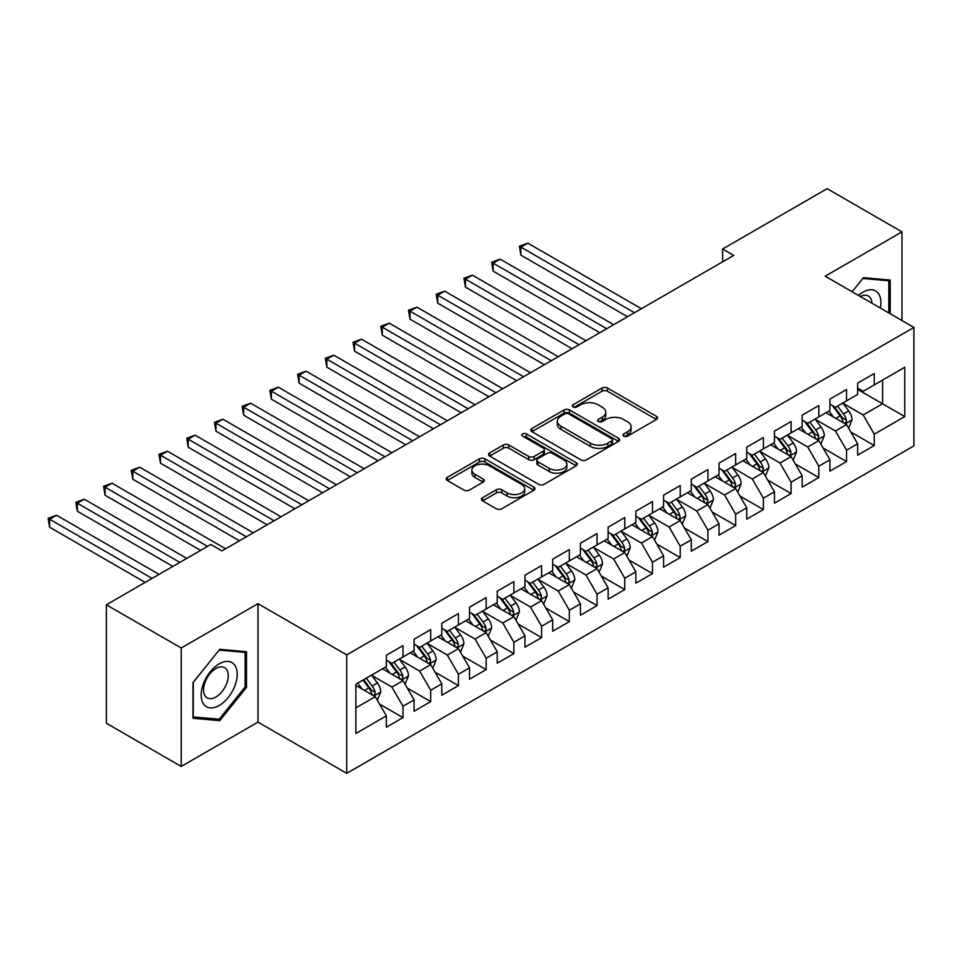 <?xml version="1.0" encoding="UTF-8"?>
<svg xmlns="http://www.w3.org/2000/svg" width="962" height="962" viewBox="0 0 962 962"><rect width="100%" height="100%" fill="white"/><g stroke="black" fill="none" stroke-linecap="round" stroke-linejoin="round"><path stroke-width="1.44" d="M623.737 436.147A2.694 1.551 0 0 0 627.537 436.147L656.457 419.456A3.848 2.225 0 0 0 657.575 417.893A3.848 2.225 0 0 0 656.457 416.318L607.479 388.035A3.848 2.225 0 0 0 602.032 388.035L573.124 404.737A2.694 1.551 0 0 0 572.33 405.832A2.694 1.551 0 0 0 573.124 406.926A2.694 1.551 0 0 0 576.935 406.926L580.675 404.774A12.314 7.107 0 0 1 598.087 404.774L602.164 407.13A12.314 7.107 0 0 1 605.771 412.157A12.314 7.107 0 0 1 602.164 417.183L598.424 419.348A2.694 1.551 0 0 0 597.642 420.442A2.694 1.551 0 0 0 598.424 421.536A2.694 1.551 0 0 0 602.236 421.536L605.976 419.384A12.314 7.107 0 0 1 623.388 419.384L627.477 421.741A12.314 7.107 0 0 1 631.084 426.767A12.314 7.107 0 0 1 627.477 431.794L623.737 433.958A2.694 1.551 0 0 0 622.943 435.052A2.694 1.551 0 0 0 623.737 436.147L623.737 433.958M482.575 497.691A3.848 2.225 0 0 0 481.457 499.266A3.848 2.225 0 0 0 482.575 500.841L496.32 508.766A3.848 2.225 0 0 0 501.767 508.766L533.874 490.235A3.848 2.225 0 0 0 534.992 488.66A3.848 2.225 0 0 0 533.874 487.097L484.896 458.814A3.848 2.225 0 0 0 479.449 458.814L447.342 477.356A3.848 2.225 0 0 0 446.212 478.92A3.848 2.225 0 0 0 447.342 480.495L463.937 490.079A3.848 2.225 0 0 0 469.384 490.079L483.128 482.142A3.848 2.225 0 0 0 484.247 480.567A3.848 2.225 0 0 0 483.128 479.004L474.891 474.254A10.293 5.94 0 0 1 471.873 470.045A10.293 5.94 0 0 1 478.234 464.55A10.293 5.94 0 0 1 489.454 465.848L521.693 484.463A10.293 5.94 0 0 1 524.711 488.66A10.293 5.94 0 0 1 518.35 494.155A10.293 5.94 0 0 1 507.13 492.869L501.767 489.766A3.848 2.225 0 0 0 496.32 489.766L482.575 497.691L482.575 500.841M181.217 648.015L181.217 766.449L258.008 722.113L258.008 603.679L181.217 648.015L106.373 604.797L210.882 544.456L221.969 550.865L733.705 255.411L722.618 249.014L722.618 261.808M258.008 603.679L346.717 654.894L913.9 327.429L913.9 445.875L346.717 773.328L346.717 654.894M901.983 320.55L901.983 231.878L825.192 276.214L913.9 327.429M901.983 231.878L827.128 188.672L722.618 249.014M580.94 459.908A3.848 2.225 0 0 0 586.387 459.908L618.494 441.378A3.848 2.225 0 0 0 619.624 439.802A3.848 2.225 0 0 0 618.494 438.239L569.516 409.956A3.848 2.225 0 0 0 564.069 409.956L531.962 428.499A3.848 2.225 0 0 0 530.844 430.062A3.848 2.225 0 0 0 531.962 431.637L580.94 459.908M523.653 436.736A2.694 1.551 0 0 1 526.382 437.109L526.382 433.91L576.178 462.662A3.848 2.225 0 0 1 577.308 464.237A3.848 2.225 0 0 1 576.178 465.8L544.071 484.343A3.848 2.225 0 0 1 538.636 484.343L489.658 456.06L489.658 452.922A3.848 2.225 0 0 0 488.528 454.497A3.848 2.225 0 0 0 489.658 456.06M489.658 452.922L503.391 444.985A3.848 2.225 0 0 1 508.838 444.985L528.703 456.457A3.848 2.225 0 0 0 534.138 456.457L543.253 451.19A3.848 2.225 0 0 0 544.384 449.627A3.848 2.225 0 0 0 543.253 448.051L522.582 436.111A2.694 1.551 0 0 1 521.789 435.016A2.694 1.551 0 0 1 523.448 433.573A2.694 1.551 0 0 1 526.382 433.91M857.623 389.369L882.575 403.775L882.575 380.086L904.749 367.28L874.254 384.896L874.254 373.533L857.623 383.129L857.623 394.492L846.536 400.889L846.536 389.526L829.905 399.134L829.905 410.497L818.818 416.895L818.818 405.531L802.188 415.139L802.188 426.503L791.089 432.9L791.089 421.536L774.458 431.144L774.458 442.508L763.371 448.905L763.371 437.542L746.74 447.15L746.74 458.513L735.653 464.911L735.653 453.547L719.023 463.155L719.023 474.519L707.924 480.916L707.924 469.552L691.293 479.16L691.293 490.524L680.206 496.921L680.206 485.557L663.576 495.165L663.576 506.529L652.489 512.926L652.489 501.563L635.858 511.171L635.858 522.534L624.759 528.932L624.759 517.568L608.128 527.176L608.128 538.54L597.041 544.937L597.041 533.573L580.411 543.181L580.411 554.545L569.324 560.942L569.324 549.579L552.693 559.187L552.693 570.55L541.594 576.947L541.594 565.584L524.963 575.192L524.963 586.555L513.876 592.953L513.876 581.589L497.246 591.197L497.246 602.561L486.159 608.958L486.159 597.594L469.528 607.202L469.528 618.566L458.429 624.963L458.429 613.6L441.798 623.208L441.798 634.571L430.711 640.969L430.711 629.605L414.081 639.213L414.081 650.577L402.994 656.974L402.994 645.61L386.363 655.218L386.363 666.582L355.868 684.186L355.868 733.477L386.363 715.872L375.264 696.668L355.868 685.461M904.749 367.28L904.749 416.582L874.254 434.187L863.167 414.983L843.073 403.379M850.829 432.022L874.254 445.55L874.254 434.187M874.254 445.55L857.623 455.158L857.623 443.795L846.536 450.192L835.449 430.988L815.355 419.384M823.111 448.027L846.536 461.556L846.536 450.192M846.536 461.556L829.905 471.152L829.905 459.788L818.818 466.197L807.731 446.993L787.625 435.389M795.394 464.033L818.818 477.561L818.818 466.197M818.818 477.561L802.188 487.157L802.188 475.793L791.089 482.202L780.002 462.999L759.908 451.394M767.664 480.038L791.089 493.566L791.089 482.202M791.089 493.566L774.458 503.162L774.458 491.798L763.371 498.208L752.284 479.004L732.19 467.4M739.946 496.043L763.371 509.571L763.371 498.208M763.371 509.571L746.74 519.167L746.74 507.804L735.653 514.213L724.566 495.009L704.461 483.405M712.229 512.049L735.653 525.577L735.653 514.213M735.653 525.577L719.023 535.173L719.023 523.809L707.924 530.218L696.837 511.014L676.743 499.41M684.499 528.054L707.924 541.582L707.924 530.218M707.924 541.582L691.293 551.178L691.293 539.814L680.206 546.224L669.119 527.02L649.025 515.416M656.781 544.059L680.206 557.587L680.206 546.224M680.206 557.587L663.576 567.183L663.576 555.82L652.489 562.229L641.401 543.025L621.296 531.421M629.064 560.064L652.489 573.592L652.489 562.229M652.489 573.592L635.858 583.188L635.858 571.825L624.759 578.234L613.672 559.018L593.578 547.426M601.334 576.07L624.759 589.598L624.759 578.234M624.759 589.598L608.128 599.194L608.128 587.83L597.041 594.239L585.954 575.023L565.86 563.419M573.617 592.075L597.041 605.603L597.041 594.239M597.041 605.603L580.411 615.199L580.411 603.835L569.324 610.245L558.237 591.029L538.131 579.425M545.899 608.08L569.324 621.608L569.324 610.245M569.324 621.608L552.693 631.204L552.693 619.841L541.594 626.25L530.507 607.034L510.413 595.43M518.169 624.085L541.594 637.614L541.594 626.25M541.594 637.614L524.963 647.21L524.963 635.846L513.876 642.255L502.789 623.039L482.696 611.435M490.452 640.091L513.876 653.619L513.876 642.255M513.876 653.619L497.246 663.215L497.246 651.851L486.159 658.261L475.072 639.045L454.966 627.44M462.734 656.096L486.159 669.624L486.159 658.261M486.159 669.624L469.528 679.22L469.528 667.856L458.429 674.254L447.342 655.05L427.248 643.446M435.004 672.101L458.429 685.617L458.429 674.254M458.429 685.617L441.798 695.225L441.798 683.862L430.711 690.259L419.624 671.055L399.531 659.451M407.287 688.107L430.711 701.623L430.711 690.259M430.711 701.623L414.081 711.231L414.081 699.867L402.994 706.264L391.907 687.06L371.801 675.456M379.569 704.112L402.994 717.628L402.994 706.264M402.994 717.628L386.363 727.236L386.363 715.872M386.363 660.172L391.907 663.371L402.994 656.974M355.868 707.864L375.264 696.668M414.081 644.167L419.624 647.366L430.711 640.969M391.907 687.06L402.994 680.663L382.479 668.818M414.081 699.867L402.994 680.663M441.798 628.162L447.342 631.361L458.429 624.963M419.624 671.055L430.711 664.658L410.197 652.813M441.798 683.862L430.711 664.658M469.528 612.157L475.072 615.355L486.159 608.958M447.342 655.05L458.429 648.653L437.914 636.808M469.528 667.856L458.429 648.653M497.246 596.151L502.789 599.362L513.876 592.953M475.072 639.045L486.159 632.647L465.644 620.803M497.246 651.851L486.159 632.647M524.963 580.146L530.507 583.357L541.594 576.947M502.789 623.039L513.876 616.642L493.362 604.797M524.963 635.846L513.876 616.642M552.693 564.141L558.237 567.352L569.324 560.942M530.507 607.034L541.594 600.637L521.079 588.792M552.693 619.841L541.594 600.637M580.411 548.136L585.954 551.346L597.041 544.937M558.237 591.029L569.324 584.631L548.809 572.787M580.411 603.835L569.324 584.631M608.128 532.13L613.672 535.341L624.759 528.932M585.954 575.023L597.041 568.626L576.527 556.782M608.128 587.83L597.041 568.626M635.858 516.125L641.401 519.336L652.489 512.926M613.672 559.018L624.759 552.621L604.244 540.776M635.858 571.825L624.759 552.621M663.576 500.12L669.119 503.33L680.206 496.921M641.401 543.025L652.489 536.616L631.974 524.771M663.576 555.82L652.489 536.616M691.293 484.126L696.837 487.325L707.924 480.916M669.119 527.02L680.206 520.61L659.692 508.766M691.293 539.814L680.206 520.61M719.023 468.121L724.566 471.32L735.653 464.911M696.837 511.014L707.924 504.605L687.409 492.76M719.023 523.809L707.924 504.605M746.74 452.116L752.284 455.315L763.371 448.905M724.566 495.009L735.653 488.6L715.139 476.755M746.74 507.804L735.653 488.6M774.458 436.111L780.002 439.309L791.089 432.9M752.284 479.004L763.371 472.595L742.856 460.75M774.458 491.798L763.371 472.595M802.188 420.105L807.731 423.304L818.818 416.895M780.002 462.999L791.089 456.589L770.574 444.745M802.188 475.793L791.089 456.589M829.905 404.1L835.449 407.299L846.536 400.889M807.731 446.993L818.818 440.584L798.304 428.739M829.905 459.788L818.818 440.584M857.623 388.095L863.167 391.293L874.254 384.896M835.449 430.988L846.536 424.579L826.021 412.734M857.623 443.795L846.536 424.579M106.373 604.797L106.373 723.232L181.217 766.449M258.008 722.113L346.717 773.328M863.167 414.983L882.575 403.775L904.749 416.582M890.199 313.744L890.199 280.074L863.443 277.681L852.128 291.763L862.89 278.463L888.816 280.784L888.816 312.951M246.5 687.373L246.5 651.707L219.757 649.314L193.001 682.587L193.001 718.265L219.757 720.646L246.5 687.373L245.118 686.567M624.807 436.532L627.477 434.992A12.314 7.107 0 0 0 631.084 429.966L631.084 426.767M605.771 412.157L605.771 415.356A12.314 7.107 0 0 1 602.164 420.382L599.506 421.921M656.409 419.492L607.479 391.245A3.848 2.225 0 0 0 602.032 391.245L574.194 407.311M618.446 441.402L569.516 413.155A3.848 2.225 0 0 0 564.069 413.155L532.022 431.661M611.688 440.909A2.694 1.551 0 0 0 612.481 439.802A2.694 1.551 0 0 0 611.688 438.708L568.698 413.888A2.694 1.551 0 0 0 564.886 413.888L560.942 416.161A12.314 7.107 0 0 0 557.335 421.188A12.314 7.107 0 0 0 560.942 426.214L590.331 443.181A12.314 7.107 0 0 0 607.743 443.181L611.688 440.909L611.688 444.107A2.694 1.551 0 0 0 612.481 443.001L612.481 439.802M557.335 421.188L557.335 424.386A12.314 7.107 0 0 0 560.942 429.413L560.942 426.214M611.688 444.107L607.743 446.38A12.314 7.107 0 0 1 590.331 446.38L560.942 429.413M489.706 456.096L503.391 448.184L503.391 444.985M544.384 449.627L544.384 452.825A3.848 2.225 0 0 1 543.253 454.401L534.138 459.656A3.848 2.225 0 0 1 528.703 459.656L508.838 448.184A3.848 2.225 0 0 0 503.391 448.184M526.382 437.109L576.13 465.836M549.314 468.362A10.293 5.94 0 0 0 560.533 469.648A10.293 5.94 0 0 0 566.883 464.153A10.293 5.94 0 0 0 563.864 459.956L552.513 453.391A3.848 2.225 0 0 0 547.065 453.391L537.95 458.658A3.848 2.225 0 0 0 536.82 460.233A3.848 2.225 0 0 0 537.95 461.796L549.314 468.362L549.314 471.56A10.293 5.94 0 0 0 560.533 472.847A10.293 5.94 0 0 0 566.883 467.352L566.883 464.153M536.82 460.233L536.82 463.431A3.848 2.225 0 0 0 537.95 464.995L537.95 461.796M549.314 471.56L537.95 464.995M524.711 488.66L524.711 491.859A10.293 5.94 0 0 1 518.35 497.354A10.293 5.94 0 0 1 507.13 496.067L501.767 492.965A3.848 2.225 0 0 0 496.32 492.965L482.635 500.865M471.873 470.045L471.873 473.244A10.293 5.94 0 0 0 474.891 477.453L474.891 474.254M483.068 482.166L474.891 477.453M533.814 490.259L484.896 462.013A3.848 2.225 0 0 0 479.449 462.013L447.39 480.519M216.931 719.023L219.757 720.646M848.592 428.138L852.019 419.745A10.39 6 -120 0 0 848.712 410.906L842.82 403.042M833.441 417.015L828.955 411.039M826.863 413.227L826.358 412.542M641.401 308.706L527.825 243.133L520.887 247.138L520.887 255.134L627.537 316.714M844.576 423.448L846.187 422.005L846.416 420.19A10.39 6 -120 0 0 843.446 413.949L837.553 406.084M834.186 406.577L841.461 416.281A5.291 3.054 60 0 1 842.423 417.893L846.416 420.19M832.358 405.519L840.115 415.861A10.39 6 60 0 1 843.085 422.114L843.301 422.715M520.887 255.134L519.372 246.26L634.463 312.71M519.372 246.26L527.825 243.133M820.863 444.143L824.302 435.75A10.39 6 -120 0 0 820.983 426.912L815.103 419.047M805.711 433.02L801.238 427.044M799.145 429.232L798.64 428.547M613.672 324.711L500.096 259.139L493.169 263.143L493.169 271.14L599.819 332.72M816.858 439.454L818.47 438.011L818.698 436.195A10.39 6 -120 0 0 815.716 429.954L809.836 422.09M806.469 422.583L813.744 432.287A5.291 3.054 60 0 1 814.706 433.898L818.698 436.195M804.641 421.524L812.397 431.866A10.39 6 60 0 1 815.367 438.119L815.584 438.72M493.169 271.14L491.642 262.265L606.745 328.715M491.642 262.265L500.096 259.139M793.145 460.149L796.584 451.755A10.39 6 -120 0 0 793.265 442.917L787.373 435.052M777.993 449.026L773.52 443.049M771.428 445.238L770.911 444.552M585.954 340.716L472.378 275.144L465.452 279.148L465.452 287.145L572.089 348.725M789.141 455.459L790.74 454.016L790.968 452.2A10.39 6 -120 0 0 787.998 445.947L782.106 438.095M778.751 438.576L786.026 448.292A5.291 3.054 60 0 1 786.988 449.903L790.968 452.2M776.923 437.53L784.667 447.871A10.39 6 60 0 1 787.65 454.124L787.854 454.725M465.452 287.145L463.924 278.271L579.028 344.721M463.924 278.271L472.378 275.144M880.362 308.068A25.481 14.707 120 0 0 878.498 293.614A25.481 14.707 120 0 0 858.453 295.418M871.921 303.198A17.448 10.077 120 0 0 870.297 297.847A17.448 10.077 120 0 0 868.337 296.031A17.448 10.077 120 0 0 860.329 296.5M887.096 279.798L888.816 280.784M203.595 704.076A25.481 14.707 120 0 0 228.21 697.474A25.481 14.707 120 0 0 234.8 665.247A25.481 14.707 120 0 0 210.185 671.849A25.481 14.707 120 0 0 203.595 704.076M205.231 696.055A17.448 10.077 120 0 0 207.191 697.871A17.448 10.077 120 0 0 223.424 689.73A17.448 10.077 120 0 0 226.599 669.48A17.448 10.077 120 0 0 224.639 667.664A17.448 10.077 120 0 0 208.405 675.805A17.448 10.077 120 0 0 205.231 696.055M219.192 650.108L245.118 652.416L245.118 686.976L219.192 719.227L193.278 716.906L193.278 682.347L219.144 650.072M243.398 651.43L245.118 652.416M765.427 476.154L768.854 467.76A10.39 6 -120 0 0 765.548 458.922L759.655 451.058M750.276 465.031L745.79 459.054M743.698 461.243L743.193 460.557M558.237 356.722L444.66 291.149L437.722 295.154L437.722 303.15L544.372 364.718M761.411 471.464L763.022 470.021L763.251 468.205A10.39 6 -120 0 0 760.281 461.952L754.388 454.1M751.021 454.581L758.296 464.297A5.291 3.054 60 0 1 759.258 465.909L763.251 468.205M749.194 453.535L756.95 463.876A10.39 6 60 0 1 759.92 470.129L760.136 470.731M437.722 303.15L436.207 294.276L551.298 360.726M436.207 294.276L444.66 291.149M737.698 492.159L741.137 483.766A10.39 6 -120 0 0 737.818 474.927L731.938 467.063M722.546 481.036L718.073 475.06M715.981 477.248L715.475 476.563M530.507 372.727L416.931 307.155L410.004 311.159L410.004 319.156L516.654 380.724M733.693 487.469L735.305 486.026L735.533 484.211A10.39 6 -120 0 0 732.551 477.958L726.671 470.105M723.304 470.586L730.579 480.303A5.291 3.054 60 0 1 731.541 481.914L735.533 484.211M721.476 469.54L729.232 479.882A10.39 6 60 0 1 732.202 486.135L732.419 486.736M410.004 319.156L408.477 310.281L523.581 376.731M408.477 310.281L416.931 307.155M709.98 508.164L713.419 499.771A10.39 6 -120 0 0 710.1 490.933L704.208 483.068M694.829 497.041L690.355 491.065M688.263 493.253L687.746 492.568M502.789 388.732L389.213 323.16L382.287 327.164L382.287 335.161L488.924 396.729M705.976 503.475L707.575 502.032L707.804 500.216A10.39 6 -120 0 0 704.833 493.963L698.941 486.111M695.586 486.592L702.861 496.308A5.291 3.054 60 0 1 703.823 497.919L707.804 500.216M693.758 485.545L701.502 495.887A10.39 6 60 0 1 704.485 502.14L704.689 502.741M382.287 335.161L380.76 326.286L495.863 392.736M380.76 326.286L389.213 323.16M682.262 524.17L685.69 515.776A10.39 6 -120 0 0 682.383 506.926L676.49 499.074M667.111 513.047L662.626 507.07M660.533 509.259L660.028 508.573M475.072 404.737L361.496 339.165L354.557 343.169L354.557 351.166L461.207 412.734M678.246 519.48L679.857 518.037L680.086 516.221A10.39 6 -120 0 0 677.116 509.968L671.223 502.116M667.856 502.597L675.132 512.313A5.291 3.054 60 0 1 676.094 513.912L680.086 516.221M666.041 501.551L673.785 511.892A10.39 6 60 0 1 676.755 518.145L676.971 518.746M354.557 351.166L353.042 342.292L468.133 408.742M353.042 342.292L361.496 339.165M654.533 540.175L657.972 531.782A10.39 6 -120 0 0 654.653 522.931L648.773 515.079M639.381 529.052L634.908 523.075M632.816 525.264L632.311 524.579M447.342 420.743L333.766 355.17L326.839 359.175L326.839 367.171L433.489 428.739M650.528 535.485L652.14 534.042L652.368 532.226A10.39 6 -120 0 0 649.386 525.973L643.506 518.121M640.139 518.602L647.414 528.318A5.291 3.054 60 0 1 648.376 529.918L652.368 532.226M638.311 517.556L646.067 527.897A10.39 6 60 0 1 649.037 534.15L649.254 534.752M326.839 367.171L325.312 358.285L440.416 424.747M325.312 358.285L333.766 355.17M626.815 556.18L630.254 547.787A10.39 6 -120 0 0 626.935 538.936L621.043 531.084M611.664 545.057L607.19 539.081M605.098 541.269L604.581 540.584M419.624 436.748L306.048 371.176L299.122 375.18L299.122 383.177L405.76 444.745M622.811 551.491L624.41 550.048L624.639 548.232A10.39 6 -120 0 0 621.668 541.979L615.776 534.126M612.421 534.607L619.696 544.324A5.291 3.054 60 0 1 620.658 545.923L624.639 548.232M610.593 533.561L618.338 543.903A10.39 6 60 0 1 621.32 550.156L621.524 550.757M299.122 383.177L297.595 374.29L412.698 440.752M297.595 374.29L306.048 371.176M599.098 572.186L602.525 563.792A10.39 6 -120 0 0 599.218 554.942L593.326 547.089M583.946 561.062L579.461 555.086M577.368 557.275L576.863 556.589M391.907 452.753L278.331 387.181L271.392 391.185L271.392 399.182L378.042 460.75M595.081 567.496L596.693 566.053L596.921 564.237A10.39 6 -120 0 0 593.951 557.984L588.059 550.132M584.692 550.613L591.967 560.329A5.291 3.054 60 0 1 592.929 561.928L596.921 564.237M582.876 549.567L590.62 559.908A10.39 6 60 0 1 593.59 566.161L593.807 566.762M271.392 399.182L269.877 390.295L384.968 456.758M269.877 390.295L278.331 387.181M571.368 588.191L574.807 579.797A10.39 6 -120 0 0 571.488 570.947L565.608 563.095M556.216 577.068L551.743 571.091M549.651 573.28L549.146 572.594M364.177 468.759L250.601 403.186L243.675 407.191L243.675 415.187L350.324 476.755M567.364 583.501L568.975 582.058L569.203 580.242A10.39 6 -120 0 0 566.221 573.989L560.341 566.125M556.974 566.618L564.249 576.334A5.291 3.054 60 0 1 565.211 577.934L569.203 580.242M555.146 565.572L562.902 575.913A10.39 6 60 0 1 565.872 582.166L566.089 582.768M243.675 415.187L242.147 406.301L357.251 472.763M242.147 406.301L250.601 403.186M543.65 604.184L547.089 595.803A10.39 6 -120 0 0 543.77 586.952L537.878 579.1M528.499 593.073L524.025 587.097M521.933 589.285L521.416 588.6M336.459 484.764L222.883 419.192L215.957 423.196L215.957 431.192L322.595 492.76M539.646 599.506L541.245 598.063L541.474 596.248A10.39 6 -120 0 0 538.504 589.995L532.611 582.13M529.256 582.623L536.531 592.339A5.291 3.054 60 0 1 537.493 593.939L541.474 596.248M527.429 581.565L535.173 591.919A10.39 6 60 0 1 538.155 598.172L538.359 598.773M215.957 431.192L214.43 422.306L329.533 488.768M214.43 422.306L222.883 419.192M515.933 620.189L519.36 611.808A10.39 6 -120 0 0 516.053 602.958L510.161 595.105M500.781 609.078L496.296 603.102M494.203 605.29L493.698 604.605M308.742 500.769L195.166 435.197L188.227 439.201L188.227 447.198L294.877 508.766M511.916 615.512L513.528 614.069L513.756 612.253A10.39 6 -120 0 0 510.786 606L504.894 598.136M501.527 598.629L508.802 608.345A5.291 3.054 60 0 1 509.764 609.944L513.756 612.253M499.711 597.57L507.455 607.924A10.39 6 60 0 1 510.425 614.177L510.642 614.778M188.227 447.198L186.712 438.311L301.803 504.761M186.712 438.311L195.166 435.197M488.203 636.195L491.642 627.813A10.39 6 -120 0 0 488.323 618.963L482.443 611.11M473.051 625.084L468.578 619.107M466.486 621.296L465.981 620.61M281.012 516.774L167.436 451.202L160.51 455.206L160.51 463.203L267.159 524.771M484.199 631.517L485.81 630.074L486.038 628.258A10.39 6 -120 0 0 483.056 622.005L477.176 614.141M473.809 614.634L481.084 624.35A5.291 3.054 60 0 1 482.046 625.949L486.038 628.258M471.981 613.576L479.737 623.929A10.39 6 60 0 1 482.708 630.17L482.924 630.783M160.51 463.203L158.983 454.317L274.086 520.767M158.983 454.317L167.436 451.202M460.485 652.2L463.924 643.818A10.39 6 -120 0 0 460.606 634.968L454.713 627.104M445.334 641.089L440.861 635.112M438.768 637.289L438.251 636.616M253.295 532.78L139.718 467.207L132.792 471.2L132.792 479.208L239.43 540.776M456.481 647.522L458.08 646.067L458.309 644.263A10.39 6 -120 0 0 455.339 638.01L449.446 630.146M446.091 630.639L453.367 640.355A5.291 3.054 60 0 1 454.329 641.955L458.309 644.263M444.264 629.581L452.008 639.934A10.39 6 60 0 1 454.99 646.175L455.194 646.777M132.792 479.208L131.265 470.322L246.368 536.772M131.265 470.322L139.718 467.207M432.768 668.205L436.195 659.824A10.39 6 -120 0 0 432.888 650.973L426.996 643.109M417.616 657.094L413.131 651.118M411.039 653.294L410.533 652.621M225.577 548.785L112.001 483.213L105.062 487.205L105.062 495.214L200.625 550.384M428.751 663.527L430.363 662.072L430.591 660.269A10.39 6 -120 0 0 427.621 654.016L421.729 646.151M418.374 646.644L425.637 656.361A5.291 3.054 60 0 1 426.599 657.96L430.591 660.269M416.546 645.586L424.29 655.94A10.39 6 60 0 1 427.26 662.181L427.477 662.782M105.062 495.214L103.547 486.327L207.551 546.38M103.547 486.327L112.001 483.213M405.038 684.21L408.477 675.829A10.39 6 -120 0 0 405.158 666.979L399.278 659.114M389.887 673.099L385.413 667.123M383.321 669.299L382.816 668.626M186.76 558.381L84.271 499.218L77.345 503.21L77.345 511.219L172.895 566.39M401.034 679.533L402.645 678.078L402.874 676.274A10.39 6 -120 0 0 399.891 670.021L394.011 662.157M390.644 662.65L397.919 672.354A5.291 3.054 60 0 1 398.881 673.965L402.874 676.274M388.816 661.591L396.572 671.945A10.39 6 60 0 1 399.543 678.186L399.759 678.787M77.345 511.219L75.818 502.332L179.834 562.385M75.818 502.332L84.271 499.218M377.32 700.216L380.76 691.834A10.39 6 -120 0 0 377.441 682.984L371.548 675.12M362.169 689.105L357.696 683.128M159.043 574.386L56.554 515.223L49.627 519.215L49.627 527.224L145.178 582.395M373.316 695.538L374.927 694.083L375.144 692.279A10.39 6 -120 0 0 372.174 686.026L366.281 678.162M363.684 679.665L370.202 688.359A5.291 3.054 60 0 1 371.164 689.97L375.144 692.279M362.963 680.086L368.843 687.95A10.39 6 60 0 1 371.825 694.191L372.029 694.792M49.627 527.224L48.1 518.338L152.104 578.39M48.1 518.338L56.554 515.223M627.477 434.992L627.477 431.794M598.424 421.536L598.424 419.348M602.164 420.382L602.164 417.183M573.124 406.926L573.124 404.737M602.032 391.245L602.032 388.035M607.479 391.245L607.479 388.035M656.457 419.456L656.457 416.318M531.962 431.637L531.962 428.499M564.069 413.155L564.069 409.956M569.516 413.155L569.516 409.956M618.494 441.378L618.494 438.239M590.331 446.38L590.331 443.181M607.743 446.38L607.743 443.181M508.838 448.184L508.838 444.985M528.703 459.656L528.703 456.457M534.138 459.656L534.138 456.457M543.253 454.401L543.253 451.19M576.178 465.8L576.178 462.662M496.32 492.965L496.32 489.766M501.767 492.965L501.767 489.766M507.13 496.067L507.13 492.869M483.128 482.142L483.128 479.004M447.342 480.495L447.342 477.356M479.449 462.013L479.449 458.814M484.896 462.013L484.896 458.814M533.874 490.235L533.874 487.097M845.237 423.833L851.959 419.949M843.446 413.949L848.712 410.906M835.774 418.374L840.115 415.861M817.508 439.838L824.23 435.954M815.716 429.954L820.983 426.912M808.056 434.379L812.397 431.866M789.79 455.844L796.512 451.96M787.998 445.947L793.265 442.917M780.326 450.384L784.667 447.871M762.072 471.849L768.794 467.965M760.281 461.952L765.548 458.922M752.609 466.39L756.95 463.876M734.343 487.854L741.065 483.97M732.551 477.958L737.818 474.927M724.891 482.395L729.232 479.882M706.625 503.86L713.347 499.975M704.833 493.963L710.1 490.933M697.161 498.4L701.502 495.887M678.907 519.865L685.629 515.981M677.116 509.968L682.383 506.926M669.444 514.393L673.785 511.892M651.178 535.87L657.9 531.986M649.386 525.973L654.653 522.931M641.726 530.399L646.067 527.897M623.46 551.875L630.182 547.991M621.668 541.979L626.935 538.936M613.996 546.404L618.338 543.903M595.743 567.881L602.465 563.997M593.951 557.984L599.218 554.942M586.279 562.409L590.62 559.908M568.013 583.874L574.735 580.002M566.221 573.989L571.488 570.947M558.561 578.415L562.902 575.913M540.295 599.879L547.017 596.007M538.504 589.995L543.77 586.952M530.844 594.42L535.173 591.919M512.578 615.884L519.3 612.012M510.786 606L516.053 602.958M503.114 610.425L507.455 607.924M484.848 631.89L491.57 628.018M483.056 622.005L488.323 618.963M475.396 626.43L479.737 623.929M457.13 647.895L463.852 644.023M455.339 638.01L460.606 634.968M447.679 642.436L452.008 639.934M429.413 663.9L436.135 660.028M427.621 654.016L432.888 650.973M419.949 658.441L424.29 655.94M401.683 679.906L408.405 676.033M399.891 670.021L405.158 666.979M392.231 674.446L396.572 671.945M373.965 695.911L380.687 692.039M372.174 686.026L377.441 682.984M364.514 690.451L368.843 687.95"/></g></svg>
